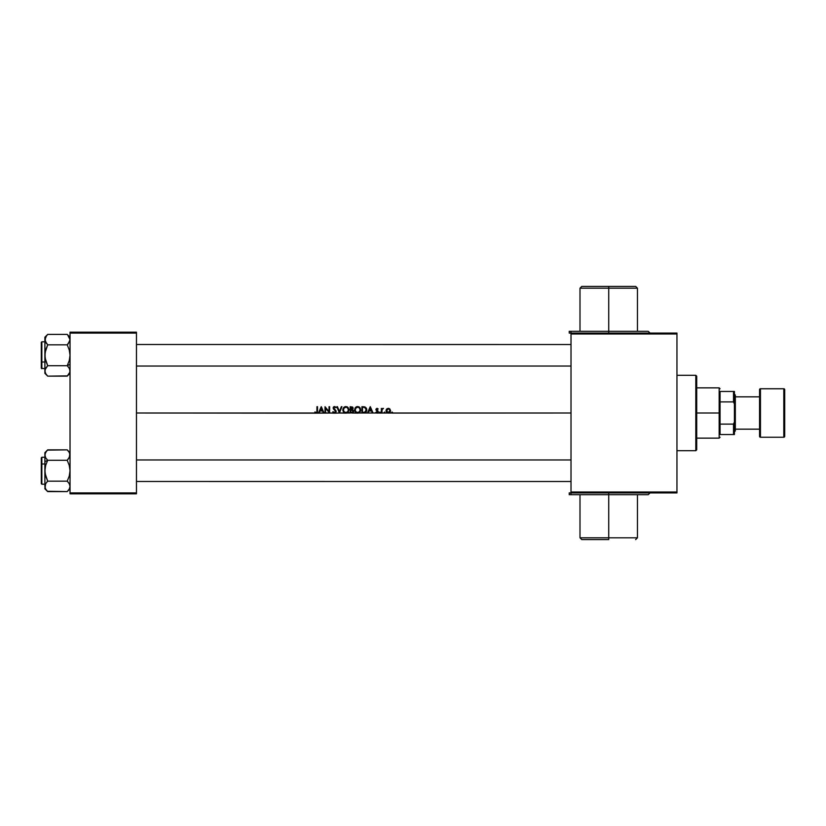<?xml version="1.0" encoding="UTF-8"?>
<svg xmlns="http://www.w3.org/2000/svg" width="826" height="826" viewBox="0 0 826 826"><rect width="100%" height="100%" fill="white"/><g stroke="black" fill="none" stroke-linecap="round" stroke-linejoin="round"><path stroke-width="1.24" d="M650.031 492.905L648.234 494.702L569.217 494.702L571.014 494.702L571.014 492.905L676.959 492.905L571.014 492.905L571.014 493.452L571.014 333.993L676.959 333.993L676.959 492.007L571.014 492.007L571.014 331.298L571.014 332.279L571.014 331.298L608.731 331.298L608.731 333.095L608.731 286.405L581.793 286.405L635.659 286.405L608.731 286.405L608.731 288.202L637.455 288.202L608.731 288.202L608.731 331.298L648.234 331.298L608.731 331.298L648.234 331.298L650.031 333.095M571.014 332.548L571.014 331.897L571.014 333.095L676.959 333.095L571.014 333.095L571.014 333.993L676.959 333.993L676.959 333.095L676.959 492.905L676.959 492.007L571.014 492.007L571.014 492.905L569.217 492.905L569.217 494.702M608.731 537.798L608.731 539.595L581.793 539.595L608.731 539.595L608.731 537.798L637.455 537.798L608.731 537.798L608.731 492.905L608.731 537.798L579.997 537.798L608.731 537.798M392.391 413L571.014 413L392.102 413.083L392.133 412.029L392.495 412.917L392.133 412.029L391.658 412.556L392.133 412.029L392.484 412.917M390.192 411.978L388.272 413.083L391.875 413L387.642 413L386.041 411.09L386.95 408.767L389.191 408.519L390.522 410.491L389.573 412.67L390.522 410.718L389.934 409.087L388.272 408.323L386.609 409.087L388.272 408.323L389.934 409.087L390.522 410.718L389.769 408.911M384.823 413L387.642 413L384.379 413.041L384.565 412.029L384.916 412.917L384.565 412.029L384.08 412.556L384.565 412.029L384.823 413M380.146 413L381.344 413L381.344 408.405L381.901 409.087L382.965 408.323L382.004 409.882L381.901 413L384.307 413L379.846 413.083L379.888 412.029L380.239 412.917L379.888 412.029L379.402 412.556L379.888 412.029L380.239 412.917M377.761 409.283L376.501 409.51L378.277 411.751L377.017 413.083L379.63 413L375.778 412.463L377.658 412.06L375.954 409.717L377.059 408.323L378.194 408.984L376.501 409.51L378.122 411.121L378.071 412.504L377.472 413L378.277 411.751L376.501 409.51L378.194 408.984L377.059 408.323L378.194 408.984M358.639 413L361.922 413L361.922 406.712L364.978 406.939L366.558 408.633L366.331 411.699L363.75 413L367.477 413L370.224 406.712L373.042 413L376.522 413L356.667 413L355.139 411.771L354.591 409.727L355.221 407.827L356.997 406.619L358.845 406.805L360.239 408.054L360.683 410.357L359.868 412.153L358.639 413L360.167 411.761L360.239 408.054L358.845 406.805L356.997 406.619L355.417 407.579L354.591 409.882L355.139 411.771L356.667 413L351.742 413L358.154 413.124M348.954 409.851L346.879 413L350.162 413L350.162 406.712L352.599 407.063L353.125 408.467L352.434 409.613L353.621 411.08L353.074 412.525L344.907 413L342.955 410.873L343.647 407.579L345.536 406.568L347.632 407.125L348.902 409.231L348.407 411.761L346.879 413L348.407 411.761L348.469 408.054L347.085 406.805L345.227 406.619L343.647 407.579L342.821 409.882L343.368 411.771L344.907 413L339.445 413L346.393 413.124M333.467 411.833L334.478 412.515L332.754 411.792L333.797 413L316.1 413.165L136.466 413L315.398 413L314.933 411.957L316.121 412.515L316.885 411.926L316.957 406.712L317.525 406.712L317.525 411.245L316.792 413L318.495 413L321.231 406.712L324.05 413L325.021 413L325.021 406.712L329.047 411.544L329.047 406.712L329.615 406.712L329.615 413L334.499 413.165L339.362 413L336.863 406.712L337.473 406.712L339.403 411.565L341.324 406.712L341.943 406.712L339.445 413L334.499 413.165L332.754 411.792L334.582 412.515L335.562 411.286L333.394 408.87L333.25 407.466L334.675 406.557L336.058 407.621L334.354 407.208L333.725 407.889L336.027 410.852L335.201 413L336.141 411.462L333.725 407.992L334.52 407.197L336.058 407.621L335.026 406.64L333.621 406.908M368.985 410.987L368.107 413L372.423 413L371.545 410.987L368.985 410.987L371.545 410.987L373.042 413L370.306 406.712L367.477 413L368.985 410.987M325.578 408.189L325.578 413L329.481 413L325.578 408.189L329.615 413L329.615 406.712L329.047 406.712L329.047 411.544L325.021 406.712L325.021 413L325.578 413L325.578 408.189M319.992 410.987L319.115 413L323.431 413L322.553 410.987L319.992 410.987L322.553 410.987L324.05 413L321.314 406.712L318.495 413L319.992 410.987M315.398 413L316.792 413L317.442 412.102L317.525 406.712L316.957 406.712L316.885 411.926L316.121 412.515L314.933 411.957L315.398 413M376.522 413L375.778 412.463L376.522 413M379.888 412.029L379.888 413.083L379.402 412.556L379.888 412.029L380.373 412.556L379.888 413.083L379.402 412.556L379.888 412.029L380.373 412.556L379.888 413.083L379.795 412.04M384.565 412.029L384.565 413.083M392.618 412.556L391.875 413L392.133 412.029M70.034 493.803L136.466 493.803L136.466 492.905L70.034 492.905L70.034 333.095L136.466 333.095L136.466 492.905L136.466 332.197L70.034 332.197L136.466 332.197L136.466 333.095L70.034 333.095L70.034 332.197L70.034 492.905L136.466 492.905L136.466 493.803L70.034 493.803L70.034 492.905L70.034 493.803M571.014 493.101L569.217 492.905M608.731 494.702L571.014 494.702M571.014 331.897L571.014 331.298L569.217 331.298L608.731 331.298M569.217 331.298L569.217 333.095L571.014 332.899M569.217 333.095L571.014 333.095M608.731 288.202L579.997 288.202L608.731 288.202M314.778 412.577L315.997 413.155M315.119 412.081L316.244 412.504M314.933 411.957L315.511 412.329M316.947 411.41L316.957 410.894L316.947 411.41M370.265 408.054L371.256 410.336L369.263 410.336L370.265 408.054L369.263 410.336L371.256 410.336L370.265 408.054M377.079 408.891L376.501 409.51M376.656 409.923L378.277 411.658M377.286 410.398L378.122 411.121M377.585 412.948L375.778 412.463L377.709 411.782L376.966 412.515L376.129 412.029M376.904 410.863L375.944 409.531L376.14 410.243L377.059 408.323L376.016 409.076L376.945 408.333M376.14 410.243L375.944 409.531L376.14 410.243M380.373 412.556L379.888 413.083L380.373 412.556M381.994 408.942L381.344 408.405L381.344 413L381.901 413L382.108 409.541L383.44 408.488L381.953 409.004M381.901 409.087L383.326 408.426M382.696 408.922L381.984 409.975M381.901 411.462L381.942 410.274M392.133 413.083L391.658 412.556L392.133 413.083M386.155 409.851L388.272 408.323L386.609 409.087L386.01 410.718L386.454 412.133L388.272 413.083M387.095 412.763L386.454 412.133M386.186 411.637L386.041 411.09M387.693 408.994L388.943 409.035L389.934 410.377L388.612 412.484L386.609 411.059L388.003 408.911M388.932 412.38L389.696 411.709L388.943 412.38M389.934 411.059L389.696 411.699L389.934 411.059M388.612 408.932L387.084 409.417M386.692 410.037L387.342 409.19M387.26 409.252L386.609 410.326M386.413 412.071L387.817 413.041M390.368 411.606L390.512 410.945M361.922 406.712L361.922 413L364.958 412.855L366.579 411.141L366.341 408.147L364.978 406.939L361.922 406.712M363.11 406.712L364.978 406.939L366.754 409.933L366.507 408.509M366.713 410.553L366.579 411.141M366.104 412.05L365.247 412.742M362.49 412.36L363.564 412.35L362.49 412.36L362.49 407.363L362.49 412.36L364.968 412.133M363.12 407.363L362.49 407.363M364.844 407.6L366.197 409.933L364.803 412.195M366.114 410.646L366.063 408.994M365.794 408.405L364.958 407.652M366.754 409.706L366.661 409.015M363.791 407.394L364.452 407.476M356.078 407.001L356.687 406.712M356.997 406.619L357.617 406.557M360.683 410.357L360.415 411.317M356.212 412.793L354.943 411.441M354.715 410.863L354.602 410.14M357.761 407.197L359.176 407.745L360.146 409.851L359.455 411.72L357.637 412.515L355.851 411.72L355.149 409.882L355.325 410.873L355.541 408.426L357.513 407.197M355.438 411.131L355.159 410.13M355.975 411.844L357.39 412.504M355.366 408.777L355.211 409.304M356.398 406.826L355.872 407.156M359.393 407.115L358.845 406.795M350.162 406.712L350.162 413L353.074 412.525L353.549 410.687L352.434 409.613L353.012 407.61L350.162 406.712M353.125 408.467L352.733 409.366M353.59 411.585L353.352 412.184M350.72 407.363L351.401 407.363L350.72 407.363L350.72 409.376L350.72 407.363L352.578 408.281L351.608 407.373M352.578 408.281L351.06 409.376L352.557 408.075M351.845 409.293L352.495 408.694M353.053 411.358L352.093 410.088L352.991 410.821L352.537 412.153L350.72 412.36L350.72 410.016L352.093 410.088L350.72 410.016L350.72 412.36L352.072 412.308M353.053 411.121L351.05 410.016M352.413 412.215L352.981 411.616M353.218 412.37L353.59 411.575M342.873 409.262L343.038 408.653M344.112 407.156L345.536 406.568M346.806 406.691L348.469 408.044M345.64 413.155L344.452 412.793M346.001 407.197L347.416 407.745L348.386 409.851L347.694 411.72L345.877 412.515L344.091 411.72L343.389 409.882L343.564 410.873L343.771 408.426L345.743 407.197M347.085 407.528L346.569 407.301M346.631 412.401L346.001 412.515L346.631 412.401M347.88 411.493L348.335 410.398M348.345 410.357L347.994 411.317M343.678 411.131L343.399 410.13M344.205 411.844L345.619 412.504M343.595 408.777L343.44 409.304M346.827 413.021L348.107 412.153M344.669 407.538L344.07 408.023M336.863 406.712L339.445 413L341.943 406.712L341.324 406.712L339.403 411.565L337.473 406.712L336.863 406.712M334.138 409.634L335.573 411.451L334.478 412.515L335.552 411.658M334.375 409.83L333.157 408.023L333.467 408.973L333.756 406.805M333.332 407.28L333.167 407.879M334.014 406.66L336.058 407.621M334.179 408.891L333.725 407.992L334.086 408.808L333.725 407.992L334.52 407.197L333.725 407.992L334.52 407.197L335.263 407.59M334.52 407.197L335.088 407.404M334.086 408.808L335.067 409.634M335.728 410.305L336.11 411.152M336.12 411.699L335.883 412.36M321.273 408.054L322.274 410.336L320.271 410.336L321.273 408.054L320.271 410.336L322.274 410.336L321.273 408.054M389.18 412.246L389.696 411.699M355.159 409.758L355.19 410.388M350.72 412.36L351.453 412.36M343.389 409.758L343.43 410.388M695.812 450.707L696.71 449.809L696.71 376.191L695.812 375.293L695.812 450.707L695.812 375.293L676.959 375.293L695.812 375.293L696.71 376.191L696.71 449.809L695.812 450.707L676.959 450.707L695.812 450.707M136.466 481.486L571.014 481.506M46.545 451.13L45.089 453.732L45.1 456.437L44.893 452.658L44.893 461.693L47.691 460.299L45.678 457.78L44.893 455.085L45.667 452.4L47.691 449.86L67.236 449.86L69.239 452.39L70.034 455.085L69.25 457.759L67.236 460.299L47.691 460.299L45.678 457.78L44.893 455.085L44.893 470.727L45.667 465.368L47.691 460.299L67.236 460.299L69.239 465.337L70.034 470.727L69.25 476.086L67.236 481.166L47.691 481.166L45.678 476.117L44.893 470.727L44.893 486.38L45.678 483.695L47.691 481.166L67.236 481.166L69.25 483.695L70.034 486.38L69.25 489.064L67.236 491.594L47.691 491.594L45.667 489.064L44.893 486.38L45.1 487.743M41.3 483.633L41.3 457.831L41.3 464.264L41.837 457.263L41.837 463.995L44.893 463.995L41.837 463.995L41.837 484.201L41.3 483.654M70.034 486.38L69.828 485.007M69.374 483.933L68 481.981M45.657 489.044L44.893 486.38L44.893 470.727L45.667 465.368L47.691 460.299L44.893 461.693L45.1 473.474L47.691 481.166L45.667 483.695M47.371 491.274L67.236 491.594L70.034 488.796L67.236 491.594M70.034 455.157L69.828 453.722L69.25 457.759L69.828 456.448L67.236 460.299L69.828 456.437M67.484 450.118L68.362 451.11L67.236 449.86L47.443 450.118M45.1 485.017L44.893 488.796L45.667 483.706M41.837 477.459L41.837 463.995L41.3 464.264L41.3 477.191M45.667 489.064L46.586 490.386M46.566 459.06L47.691 460.299M69.239 489.075L68.352 490.365M69.828 487.732L69.436 488.724M69.239 457.78L67.236 460.299L69.239 465.337L70.034 470.727L69.25 476.086L67.236 481.166L68.362 482.405M68.403 451.161L69.198 452.318M69.26 452.421L69.828 453.722M41.3 457.914L41.837 457.263L44.893 457.263M47.691 481.166L46.566 482.405M47.691 491.594L44.893 488.796M44.893 486.38L45.089 485.027M69.25 373.6L68.362 374.89L69.838 372.258L69.828 369.552L69.828 372.268L67.236 376.14L47.691 376.14L45.678 373.61L44.893 370.915L45.667 368.241L47.691 365.701L45.678 360.663L44.893 355.273L45.667 349.914L47.691 344.834L45.089 340.973L45.678 336.936L47.691 334.406L67.236 334.406L47.691 334.406L44.893 337.204L44.893 373.342L45.213 369.201L47.691 365.701L67.236 365.701L69.239 368.22L70.034 370.915L69.374 368.458L67.236 365.701L47.691 365.701L45.1 369.563M70.034 364.307L67.236 365.701L68.362 366.94L67.236 365.701L70.034 364.307M44.893 341.799L41.837 341.799L41.837 362.005L44.893 362.005L41.837 362.005L41.837 368.737L41.837 362.005L41.3 361.736L41.3 368.2L41.3 342.367M67.556 334.726L70.034 339.62L69.828 338.268L69.828 340.993L67.236 344.834L47.691 344.834L67.236 344.834L69.239 349.883L70.034 355.273L69.25 360.632L67.236 365.701L68.362 366.94M45.544 342.067L46.555 343.595L44.893 339.62L44.893 370.843M47.443 375.882L46.566 374.89L47.691 376.14L67.484 375.882M41.3 348.809L41.3 361.736L41.837 362.005L41.837 348.541M45.678 368.22L47.691 365.701L45.1 358.009L45.089 352.568L47.691 344.834L45.1 340.983M44.893 337.204L44.893 339.62L46.566 335.635M46.514 374.839L45.719 373.682M45.657 373.579L45.089 372.278M67.236 344.834L68.362 343.595L67.236 344.834L68.362 343.595L67.236 344.834L69.239 349.883L70.034 355.273L69.25 360.632L67.236 365.701M70.034 339.62L68.362 343.595M68.341 335.624L69.818 338.247M571.014 344.514L136.466 344.494M44.893 339.631L45.1 338.257M68.362 335.645L67.236 334.406L68.362 335.645M720.055 391.452L720.055 401.89L720.055 391.452L733.519 391.452L720.055 391.452M720.055 413L720.055 401.89L720.055 424.11L720.055 413L719.157 413L720.055 413M696.71 387.859L719.157 387.859L719.157 413L719.157 387.859L720.055 388.757M696.71 413L719.157 413L696.71 413M720.055 434.548L720.055 424.11L720.055 434.548L734.417 434.548L734.417 421.983L733.519 424.11L720.055 424.11L733.519 424.11L733.519 434.548L733.519 424.11L734.417 421.983L734.417 434.548L720.055 434.548M696.71 438.141L719.157 438.141L719.157 413L719.157 438.141L720.055 437.243M734.417 391.452L733.519 391.452L733.519 401.89L734.417 404.017L734.417 421.983L734.417 391.452L734.417 404.017L733.519 401.89L733.519 391.452L734.417 391.452M720.055 401.89L733.519 401.89L720.055 401.89M783.802 388.757L783.802 437.243A0.898 0.898 0 0 0 784.7 436.345L784.7 389.655A0.898 0.898 0 0 0 783.802 388.757L760.457 388.757A0.898 0.898 0 0 0 759.559 389.655L759.559 436.345A0.898 0.898 0 0 0 760.457 437.243L760.457 388.757L760.457 437.243L783.802 437.243L783.802 388.757A0.898 0.898 0 0 1 784.7 389.655L784.7 436.345A0.898 0.898 0 0 1 783.802 437.243L760.457 437.243A0.898 0.898 0 0 1 759.559 436.345L759.559 389.655A0.898 0.898 0 0 1 760.457 388.757L783.802 388.757M734.417 431.853L735.316 430.955L735.316 395.045L734.417 394.147L735.316 395.045L735.316 430.955L734.417 431.853M759.559 396.841L735.316 396.841L759.559 396.841M735.316 429.159L759.559 429.159L735.316 429.159M637.455 331.298L637.455 288.202L635.659 286.405M637.455 494.702L637.455 537.798L635.659 539.595M579.997 494.702L579.997 537.798L581.793 539.595M579.997 331.298L579.997 288.202L581.793 286.405M571.014 459.958L136.466 459.958M44.893 484.201L41.837 484.201M44.893 452.658L47.691 449.86M67.236 449.86L70.034 452.658M44.893 368.737L41.3 368.2M41.837 341.799L41.3 342.346M47.691 376.14L44.893 373.342M70.034 337.204L67.236 334.406M70.034 373.342L67.236 376.14M136.466 366.042L571.014 366.042"/></g></svg>
